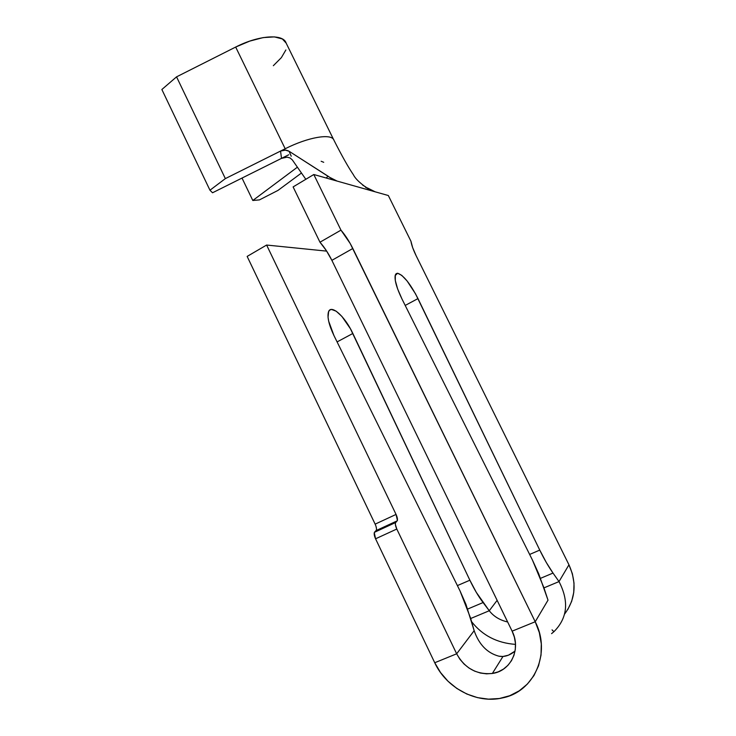 <?xml version="1.0" encoding="UTF-8"?>
<svg xmlns="http://www.w3.org/2000/svg" width="736" height="736" viewBox="0 0 736 736"><rect width="100%" height="100%" fill="white"/><g stroke="black" fill="none" stroke-linecap="round" stroke-linejoin="round"><path stroke-width="1.1" d="M397.606 273.24C403.457 275.126 410.246 283.581 417.974 298.595L405.196 305.44L417.974 298.595L539.755 550.096L529.644 554.447L539.755 550.096L546.305 562.488L553.012 573.068C548.486 566.61 544.07 558.946 539.755 550.096L415.481 293.765L407.082 280.94L401.755 275.356L397.606 273.24L395.618 274.335L397.606 273.24L395.168 275.595C394.524 280.471 396.778 288.254 401.948 298.936L397.633 288.963L395.306 280.536L395.315 275.025L396.198 273.645L397.606 273.24M375.139 524.142L396.051 514.427C397.302 517.187 397.725 519.312 397.302 520.794L375.866 531.07L395.922 522.017L374.836 531.76L376.289 530.509C376.768 529.018 376.381 526.893 375.139 524.142L247.149 256.413L266.616 245.042L396.051 514.427L375.139 524.142L247.149 256.413L266.616 245.042L326.683 251.123L266.616 245.042L396.051 514.427L397.412 520.416L395.416 522.937L395.398 524.602L396.796 529.037L456.66 653.798L474.159 630.688L465.989 604.468L460.083 591.036L333.942 335.542L328.679 321.209L328.044 317.253L328.633 311.558L329.82 310.022L331.522 309.451L336.186 311.19L341.872 316.388L350.419 328.744L469.872 580.216L476.275 592.324L489.265 610.742L497.131 600.346L489.265 610.742L470.7 618.507L489.265 610.742L483.074 602.554C478.409 596.353 474.012 588.901 469.872 580.216L457.406 585.589L469.872 580.216L352.848 333.472L337.079 341.909L352.848 333.472C345.018 316.379 330.749 303.563 328.403 312.156L328.403 312.156C327.134 317.271 328.983 325.064 333.942 335.542L460.083 591.036L470.608 618.194L474.159 630.688C479.016 644.598 487.287 653.099 498.971 656.208C487.287 653.099 479.016 644.598 474.159 630.688L456.66 653.798L434.737 662.74L375.562 538.798L374.284 532.708L376.418 530.113M376.464 528.485L376.004 526.341M434.737 662.74L375.562 538.798L396.796 529.037L456.66 653.798L434.737 662.74L440.533 672.538L447.994 681.223L456.863 688.473L466.817 694.02L477.489 697.627L488.483 699.154L499.394 698.51L509.781 695.704L519.248 690.819L527.408 684.029L533.931 675.593L538.531 665.832L541.024 655.123L541.3 643.899L539.341 632.629L535.219 621.745L512.118 631.166L331.872 260.342L326.296 250.534L319.967 242.208L293.112 186.916L319.967 242.208L340.97 230.147L350.18 243.469L535.219 621.745L548.007 600.153L538.669 573.694L532.422 560.013L543.849 587.576L548.007 600.153L535.219 621.745L512.118 631.166L331.872 260.342L352.829 248.492L535.219 621.745C551.43 652.942 534.391 691.72 502.651 697.875C476.689 704.177 446.375 688.105 434.737 662.74M297.39 167.182L252.807 200.486L259.431 199.898L277.96 190.422L301.456 173.024L277.96 190.422L259.431 199.898L252.807 200.486L242.015 178.066L252.807 200.486L297.39 167.182M333.574 139.509L286.138 43.093C283.36 33.617 258.934 35.08 235.676 47.058L285.182 148.755C308.54 136.905 331.991 133.161 333.96 140.245C341.9 155.922 348.386 167.422 353.4 174.745C355.571 179.216 361.385 184.497 370.852 190.596L375.148 191.811L365.645 187.432M286.138 43.102L282.385 38.971L274.436 36.892L263.148 37.6L249.725 41.115L235.676 47.058L285.182 148.755L225.354 178.609L176.557 76.848L235.676 47.058L176.557 76.848L225.354 178.609L209.962 190.219L161.865 89.507L176.557 76.848L161.865 89.507L209.962 190.219L212.538 192.768L288.742 154.762L281.502 158.369L280.545 151.064L225.354 178.609L209.962 190.219L212.538 192.768L281.502 158.369L280.545 151.064L285.734 150.089L288.245 150.788M273.341 65.697L281.373 57.629L285.872 49.974M362.701 185.178L366.013 187.119L362.701 185.178M333.73 139.766C330.915 133.29 307.906 137.236 285.182 148.755L280.545 151.064L285.044 150.043L289.092 151.257L330.252 177.707M330.74 178.066L332.138 179.244M367.264 187.855L375.148 191.811L388.332 195.528L410.955 241.261C411.544 245.042 413.282 249.881 416.171 255.797L568.956 564.806L559.01 581.587L543.95 587.88L559.01 581.587L553.012 573.068L540.528 578.33L553.012 573.068L559.01 581.587L568.956 564.806L416.171 255.797L412.694 247.719L410.955 241.261L388.332 195.528L331.807 179.593L370.852 190.596M305.826 179.29L292.302 159.878L290.085 157.973L287.15 157.164L281.502 158.369L287.15 157.164L290.085 157.973L292.302 159.878L305.826 179.29M331.117 178.36L328.054 176.198L326.186 178.002L328.054 176.198L289.092 151.257L291.226 156.216M467.682 609.049L483.074 602.554L467.682 609.049M313.803 174.515L293.112 186.916L313.803 174.515L340.97 230.147C345.377 235.308 349.324 241.417 352.829 248.492L331.872 260.342C328.403 253.313 324.438 247.268 319.967 242.208L340.97 230.147L313.803 174.515L331.807 179.593L313.803 174.515M532.422 560.013L401.948 298.936L532.422 560.013M551.586 633.65L553.895 631.718C567.53 618.084 569.232 601.376 559.01 581.587C569.232 601.376 567.53 618.084 553.895 631.718L552.055 629.869L553.895 631.718L551.595 633.604M507.647 621.975C499.79 620.163 493.663 616.418 489.265 610.742C493.663 616.418 499.79 620.163 507.647 621.975M471.592 621.662C482.402 635.462 497.039 643.034 515.504 644.377C497.039 643.034 482.402 635.462 471.592 621.662M564.549 614.137C575.534 599.306 577.006 582.866 568.956 564.806L572.387 573.776L574.006 583.105L573.758 592.425L571.66 601.358L567.796 609.546M502.973 656.475L498.971 656.208C504.316 657.202 509.68 655.5 515.053 651.102L508.447 655.187L502.973 656.475L492.356 673.468C476.643 674.848 464.747 668.288 456.66 653.798L459.899 659.235L464.066 664.047L469.007 668.049L474.536 671.085L480.452 673.044L486.542 673.836L492.55 673.44L498.263 671.839L503.442 669.116L507.904 665.353L511.456 660.698L513.949 655.325L515.301 649.456L515.439 643.31L514.363 637.137L512.118 631.166C521.355 648.977 510.885 671.048 492.356 673.468M331.77 178.894L332.378 179.575L331.807 179.593M323.72 162.297L321.144 161.267M395.922 522.017L374.403 532.33C373.916 533.839 374.311 536.001 375.562 538.798L396.796 529.037C395.517 526.222 395.094 524.069 395.526 522.569L395.922 522.017M329.829 177.404L337.088 181.074M395.526 522.569L374.403 532.33M376.289 530.509L397.302 520.794"/></g></svg>
